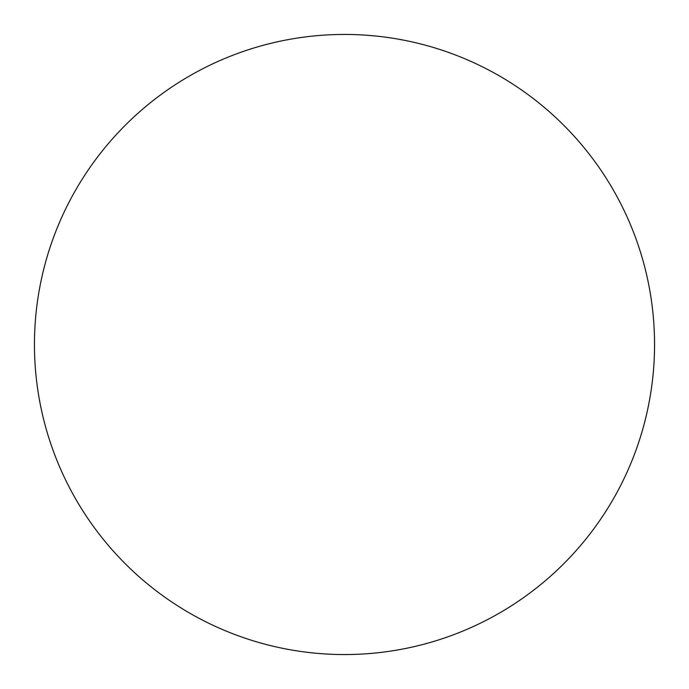<?xml version="1.0" encoding="UTF-8"?>
<svg xmlns="http://www.w3.org/2000/svg" width="689" height="689" viewBox="0 0 689 689"><rect width="100%" height="100%" fill="white"/><g stroke="black" fill="none" stroke-linecap="round" stroke-linejoin="round"><path stroke-width="1.03" d="M344.5 654.55A310.05 310.05 0 0 1 34.45 344.5A310.05 310.05 0 0 1 344.5 34.45A310.05 310.05 0 0 1 654.55 344.5A310.05 310.05 0 0 1 344.5 654.55"/></g></svg>

